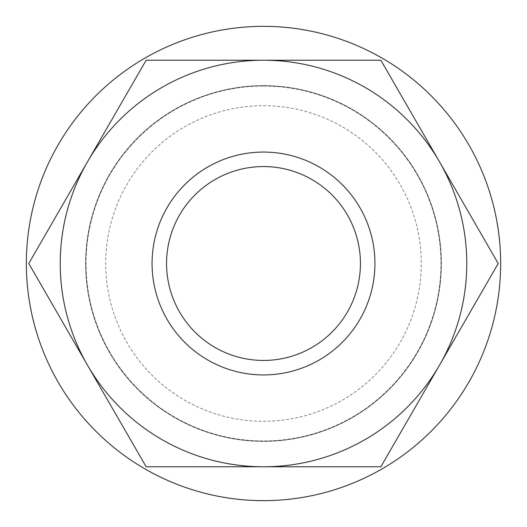 <?xml version="1.0" encoding="UTF-8"?>
<svg xmlns="http://www.w3.org/2000/svg" width="527" height="527" viewBox="0 0 527 527"><rect width="100%" height="100%" fill="white"/><g stroke="black" fill="none" stroke-linecap="round" stroke-linejoin="round"><path stroke-width="0.4" stroke-dasharray="2.63 1.98" d="M439.538 161.861L380.856 60.23L263.5 60.23A203.27 203.27 0 0 1 439.538 365.139L498.219 263.5L439.538 161.861M263.5 60.23L146.144 60.23L87.462 161.861A203.27 203.27 0 0 1 263.5 60.23M380.856 466.77L439.538 365.139A203.27 203.27 0 0 1 263.5 466.77L380.856 466.77M87.462 161.861L28.781 263.5L87.462 365.139A203.27 203.27 0 0 1 87.462 161.861M146.144 466.77L263.5 466.77A203.27 203.27 0 0 1 87.462 365.139L146.144 466.77M263.5 86.02A177.48 177.48 0 0 1 417.206 352.24A177.48 177.48 0 0 1 109.794 352.24A177.48 177.48 0 0 1 263.5 86.02A177.48 177.48 0 0 1 417.206 352.24A177.48 177.48 0 0 1 109.794 352.24A177.48 177.48 0 0 1 263.5 86.02M263.5 105.703A157.797 157.797 0 0 1 400.158 342.398A157.797 157.797 0 0 1 126.842 342.398A157.797 157.797 0 0 1 263.5 105.703M263.5 152.066A111.434 111.434 0 0 1 360.007 319.217A111.434 111.434 0 0 1 166.993 319.217A111.434 111.434 0 0 1 263.5 152.066M263.5 166.565A96.935 96.935 0 0 1 347.451 311.971A96.935 96.935 0 0 1 179.549 311.971A96.935 96.935 0 0 1 263.5 166.565M441.362 263.5A177.862 177.862 0 0 1 174.569 417.536A177.862 177.862 0 0 1 174.569 109.464A177.862 177.862 0 0 1 441.362 263.5A177.862 177.862 0 0 1 174.569 417.536A177.862 177.862 0 0 1 174.569 109.464A177.862 177.862 0 0 1 441.362 263.5M500.65 263.5A237.15 237.15 0 0 1 144.925 468.878A237.15 237.15 0 0 1 144.925 58.122A237.15 237.15 0 0 1 500.65 263.5"/><path stroke-width="0.79" d="M28.781 263.5L146.144 60.23L380.856 60.23L498.219 263.5L380.856 466.77L146.144 466.77L28.781 263.5M439.538 365.139A203.27 203.27 0 0 1 87.462 365.139A203.27 203.27 0 0 1 263.5 60.23A203.27 203.27 0 0 1 439.538 365.139M263.5 152.066A111.434 111.434 0 0 1 360.007 319.217A111.434 111.434 0 0 1 166.993 319.217A111.434 111.434 0 0 1 263.5 152.066M263.5 166.565A96.935 96.935 0 0 1 347.451 311.971A96.935 96.935 0 0 1 179.549 311.971A96.935 96.935 0 0 1 263.5 166.565M500.65 263.5A237.15 237.15 0 0 1 144.925 468.878A237.15 237.15 0 0 1 144.925 58.122A237.15 237.15 0 0 1 500.65 263.5"/></g></svg>
